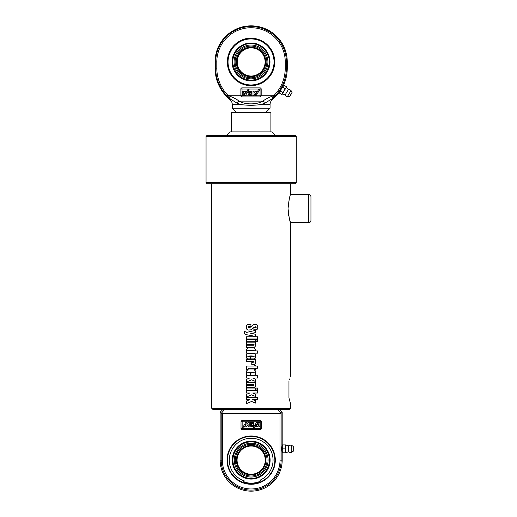 <?xml version="1.0" encoding="UTF-8"?>
<svg xmlns="http://www.w3.org/2000/svg" width="517" height="517" viewBox="0 0 517 517"><rect width="100%" height="100%" fill="white"/><g stroke="black" fill="none" stroke-linecap="round" stroke-linejoin="round"><path stroke-width="0.78" d="M310.95 208.584L310.95 196.744C310.82 195.374 310.064 194.618 308.694 194.489L308.694 222.685C310.064 222.556 310.82 221.799 310.95 220.429L310.95 208.584M288.047 208.584C288.867 216.882 289.733 221.573 290.644 222.672C289.875 222.123 289.009 217.424 288.047 208.584C288.867 200.292 289.733 195.594 290.644 194.495C289.875 195.051 289.009 199.743 288.047 208.584L288.176 211.699M288.383 213.573L288.68 215.466M289.184 217.825L289.378 218.588M289.565 219.292L290.263 221.573M251.579 401.463L246.454 403.635L246.454 400.998L249.743 399.635L246.454 399.635L246.454 397.392L257.692 397.392L257.692 399.635L252.671 399.635L255.566 400.772L255.566 403.092L251.579 401.463M252.671 399.635L255.54 400.772L255.54 403.092M257.66 397.392L257.66 399.635M246.48 399.635L246.48 397.392M246.48 403.635L246.48 400.998L249.743 399.635M251.579 394.852L246.454 397.024L246.454 394.387L249.743 393.023L246.454 393.023L246.454 390.781L257.692 390.781L257.692 393.023L252.671 393.023L255.566 394.161L255.566 396.481L251.579 394.852M252.671 393.023L255.54 394.161L255.54 396.481M257.66 390.781L257.66 393.023M246.48 393.023L246.48 390.781M246.48 397.024L246.48 394.387L249.743 393.023M257.66 388.047L257.66 390.29M257.692 390.29L256.07 390.29L256.07 388.047L257.692 388.047L257.692 390.29M255.54 388.047L255.54 390.29M246.48 390.29L246.48 388.047M255.566 390.29L246.454 390.29L246.454 388.047L255.566 388.047L255.566 390.29M255.262 384.583L255.605 385.973L254.319 387.601L246.454 387.601L246.454 385.359L253.769 385.359L254.19 384.971L253.789 384.583L246.454 384.583L246.454 382.341L255.566 382.341L255.262 384.583L255.631 385.973L254.332 387.601M255.54 382.341L255.54 384.583M246.48 384.583L246.48 382.341M246.48 387.601L246.48 385.359M251.579 379.84L246.454 382.005L246.454 379.368L249.743 378.005L246.454 378.005L246.454 375.762L257.692 375.762L257.692 378.005L252.671 378.005L255.566 379.142L255.566 381.462L251.579 379.84M252.671 378.005L255.54 379.142L255.54 381.462M257.66 375.762L257.66 378.005M246.48 378.005L246.48 375.762M246.48 382.005L246.48 379.368L249.743 378.005M251.676 355.896L251.676 356.652L254.222 356.278L251.682 355.896L251.682 356.652M253.757 356.652L254.202 356.278M253.698 353.654C254.971 353.654 255.605 354.52 255.605 356.265C255.605 358.016 254.997 358.895 253.776 358.895L250.312 358.895L250.318 355.896L247.727 356.278L250.021 356.652L250.021 358.895L248.173 358.895C246.945 358.895 246.331 358.016 246.331 356.265C246.331 354.52 246.971 353.654 248.244 353.654L253.711 353.654C254.991 353.654 255.631 354.52 255.631 356.265C255.631 358.016 255.017 358.895 253.789 358.895M248.192 358.895C246.971 358.895 246.357 358.016 246.363 356.265C246.357 354.52 246.997 353.654 248.263 353.654M247.727 356.278L248.192 356.652M250.318 355.896L250.312 358.895M248.606 330.02C247.12 330.02 246.376 329.064 246.376 327.151C246.376 325.303 247.048 324.379 248.399 324.379L250.952 324.379L250.952 326.628L248.367 326.628L247.986 327.093L248.367 327.545L249.711 327.545L251.146 326.725C252.826 324.889 253.899 324.107 254.364 324.379L255.631 324.379C257.078 324.379 257.802 325.329 257.802 327.242C257.802 328.954 257.143 329.807 255.825 329.807L253.879 329.807L253.879 327.558L255.954 327.558L256.283 327.183L255.631 326.744L253.446 327.623L250.932 329.846L248.587 330.02C247.094 330.02 246.35 329.064 246.35 327.151C246.35 325.303 247.029 324.379 248.386 324.379M255.631 326.744L253.433 327.623L251.165 329.73M255.928 327.558L256.258 327.183M255.605 324.379C257.046 324.379 257.763 325.329 257.763 327.242C257.763 328.954 257.111 329.807 255.799 329.807M248.386 327.545L249.717 327.545L251.146 326.725M255.54 330.331L255.54 332.573L250.771 333.504L255.54 334.24L255.54 336.425M255.54 334.24L255.566 336.425L246.506 334.693C244.922 334.389 244.27 333.73 244.535 332.722L244.535 331.158L245.749 331.158L246.376 332.457L255.566 330.331L255.566 332.573L251.165 333.568M251.165 335.585L246.531 334.693C244.961 334.389 244.308 333.73 244.573 332.722L244.573 331.158M251.165 333.426L255.566 334.24M246.35 332.457L250.764 331.494M257.66 336.761L257.66 339.003M246.48 339.003L246.48 336.761M257.692 339.003L246.454 339.003L246.454 336.761L257.692 336.761L257.692 339.003M255.54 339.469L255.54 341.711M246.48 341.711L246.48 339.469M255.566 341.711L246.454 341.711L246.454 339.469L255.566 339.469L255.566 341.711M257.66 339.469L257.66 341.711M257.692 341.711L256.07 341.711L256.07 339.469L257.692 339.469L257.692 341.711M255.262 344.412L255.605 345.802L254.319 347.43L246.454 347.43L246.454 345.188L253.769 345.188L254.19 344.8L253.789 344.412L246.454 344.412L246.454 342.17L255.566 342.17L255.262 344.412L255.631 345.802L254.332 347.43M255.54 342.17L255.54 344.412M246.48 344.412L246.48 342.17M246.48 347.43L246.48 345.188M247.759 350.539L248.173 350.92L253.821 350.92L254.222 350.539L253.802 350.145L248.154 350.145L247.759 350.539M248.154 350.145L247.74 350.539L248.154 350.92M254.202 350.539L253.789 350.145M257.66 350.92L257.66 353.163M255.605 349.531L255.269 350.92L257.692 350.92L257.692 353.163L246.454 353.163L246.764 351.276L246.331 349.964L247.824 347.902L254.364 347.902L255.631 349.531L255.295 350.92M246.48 353.163L246.79 351.276L246.363 349.964L247.843 347.902M254.364 347.902L255.631 349.531M255.262 361.7L255.605 363.083L254.319 364.711L251.792 364.711L251.792 362.469L254.19 362.087L253.789 361.7L246.454 361.7L246.454 359.464L255.566 359.464L255.262 361.7L255.631 363.083L254.332 364.711M255.54 359.464L255.54 361.7M246.48 361.7L246.48 359.464M255.54 365.041L255.54 366.036L257.388 366.036L257.388 368.278L255.54 368.278L255.54 369.487M257.35 366.036L257.35 368.278M246.48 369.571L246.48 368.156C246.357 366.437 247.087 365.732 248.671 366.036M255.566 368.278L255.566 369.487L254.222 369.487L254.222 368.278L248.671 368.278L247.992 369.571L246.454 369.571L246.454 368.156C246.331 366.437 247.061 365.732 248.658 366.036L254.222 366.036L254.222 365.041L255.566 365.041L255.566 366.036M251.676 372.24L251.676 372.996L254.222 372.621L251.682 372.24L251.682 372.996M253.757 372.996L254.202 372.621M253.698 369.998C254.971 369.998 255.605 370.863 255.605 372.608C255.605 374.36 254.997 375.239 253.776 375.239L250.312 375.239L250.318 372.24L247.727 372.621L250.021 372.996L250.021 375.239L248.173 375.239C246.945 375.239 246.331 374.36 246.331 372.608C246.331 370.863 246.971 369.998 248.244 369.998L253.711 369.998C254.991 369.998 255.631 370.863 255.631 372.608C255.631 374.36 255.017 375.239 253.789 375.239M248.192 375.239C246.971 375.239 246.357 374.36 246.363 372.608C246.357 370.863 246.997 369.998 248.263 369.998M247.727 372.621L248.192 372.996M250.318 372.24L250.312 375.239M290.651 183.768L290.651 194.489L308.694 194.489M308.694 222.685L290.651 222.685L290.651 375.529M290.476 376.008L290.25 376.693M289.559 378.955L289.41 379.497M288.958 381.378C291.097 373.694 291.097 373.694 288.958 381.378L288.958 397.883C291.097 405.567 291.097 405.567 288.958 397.883L289.41 399.764M289.559 400.307L290.25 402.569M290.476 403.247L290.651 408.243L211.686 408.243L211.686 183.768M211.686 408.243L212.817 409.367L289.52 409.367L290.651 408.243M296.286 182.643L206.05 182.643L207.175 183.768L295.162 183.768L296.286 182.643L296.286 136.391L206.05 136.391L206.05 182.643M296.286 136.391L295.162 135.267L207.175 135.267L206.05 136.391M275.419 135.267L272.039 131.88L230.298 131.88L226.918 135.267M231.429 131.88L231.429 112.706L270.908 112.706L270.908 131.88M282.185 452.233C281.81 452.394 281.81 445.305 282.185 445.467M282.185 450.824L282.541 452.795L282.185 452.795L282.185 446.875L282.541 448.853L282.185 450.824M282.185 444.904L282.541 444.904L282.185 446.875L282.185 412.211L281.145 413.257L280.02 413.322L280.02 460.13L281.145 460.13L281.145 413.257M285.571 450.824L285.222 444.904L285.571 444.904L285.571 452.795L285.222 452.795L285.571 450.824M282.541 452.795L285.222 452.795M282.541 448.853L285.222 448.853M282.541 444.904L285.222 444.904M293.242 451.251L293.242 446.449L293.242 451.251L291.271 452.453L291.271 445.247A3.664 3.664 0 0 0 288.473 445.861L285.571 444.904M285.571 452.795L288.473 451.839L288.473 445.861M280.02 460.13A28.849 28.849 0 0 1 251.165 488.979A28.849 28.849 0 0 1 222.316 460.13L222.316 413.322L221.192 413.257L220.145 412.211L220.145 460.13A31.02 31.02 0 0 0 251.165 491.15A31.02 31.02 0 0 0 282.185 460.13L282.185 452.795M259.114 482.445L260.768 479.795A21.882 21.882 0 0 0 267.567 445.641A21.882 21.882 0 0 0 232.837 448.174A21.882 21.882 0 0 0 244.522 480.978L242.906 482.329M251.165 483.815A23.685 23.685 0 0 0 271.683 448.284A23.685 23.685 0 0 0 230.653 448.284A23.685 23.685 0 0 0 251.165 483.815M251.165 484.267A24.137 24.137 0 0 1 230.265 448.058A24.137 24.137 0 0 1 272.071 448.058A24.137 24.137 0 0 1 251.165 484.267M220.145 412.211L222.989 409.367M221.567 413.012L224.63 409.367M256.529 424.334L254.325 428.005L253.143 428.005L256.529 422.363L257.615 422.363L257.615 424.308L258.784 422.363L259.909 422.363L259.909 426.312L258.823 426.312L258.823 424.36L257.653 426.312L256.529 426.312L256.529 424.334M253.278 422.363A1.693 1.693 0 0 1 253.705 423.488L252.58 423.488A0.562 0.562 0 0 0 252.012 422.925A0.562 0.562 0 0 0 251.449 423.488L253.479 424.334A1.693 1.693 0 0 1 253.278 426.312L250.751 426.312A1.693 1.693 0 0 1 250.325 425.181L251.449 425.181A0.562 0.562 0 0 0 252.012 425.743A0.562 0.562 0 0 0 252.58 425.181L250.551 424.334A1.693 1.693 0 0 1 250.751 422.363L253.278 422.363M246.939 426.312L245.808 426.312L245.808 424.334L243.61 428.005L242.428 428.005L245.808 422.363L246.893 422.363L246.893 424.308L248.063 422.363L249.194 422.363L249.194 426.312L248.108 426.312L248.108 424.36L246.939 426.312M242.143 420.651L260.193 420.651A1.131 1.131 0 0 1 261.318 421.775L261.318 428.548A1.131 1.131 0 0 1 260.193 429.672L242.143 429.672A1.131 1.131 0 0 1 241.019 428.548L241.019 421.775A1.131 1.131 0 0 1 242.143 420.651L242.143 421.775L260.193 421.775L260.193 420.651M279.342 409.367L282.185 412.211M277.707 409.367L280.77 413.012M222.316 413.322L280.02 413.322M234.253 460.13A16.912 16.912 0 0 0 259.624 474.78A16.912 16.912 0 0 0 259.624 445.48A16.912 16.912 0 0 0 234.253 460.13M251.915 474.212L251.294 474.231M251.165 474.231L250.422 474.212L251.165 474.231A14.101 14.101 0 0 1 238.957 453.079A14.101 14.101 0 0 1 263.379 453.079A14.101 14.101 0 0 1 251.165 474.231M251.165 474.91A14.78 14.78 0 0 0 263.967 452.743A14.78 14.78 0 0 0 238.369 452.743A14.78 14.78 0 0 0 251.165 474.91M235.3 460.13A15.865 15.865 0 0 1 259.101 446.391A15.865 15.865 0 0 1 259.101 473.869A15.865 15.865 0 0 1 235.3 460.13M279.626 91.852L283.109 86.042M282.734 86.397L283.096 86.042L282.767 87.237L281.293 89.008L284.027 85.227L283.096 86.048M283.917 85.286L286.321 86.604L286.315 87.308L288.312 89.622L285.242 94.747A3.664 3.664 0 0 0 287.323 96.718L291.026 90.533A3.664 3.664 0 0 0 288.312 89.622M280.427 91.147L279.581 91.916L281.293 89.008L280.427 91.147L282.721 92.524L285.998 87.787L286.321 86.604M279.342 93.047L279.581 91.916L279.342 93.047L281.642 94.424L282.482 93.655L282.721 92.524M285.242 94.747L282.256 94.081L286.315 87.308M282.767 87.237L285.061 88.614M287.258 68.147L286.386 68.147L286.386 61.943A35.35 35.343 -90 0 0 251.042 26.6A35.35 35.343 -90 0 0 215.699 61.943L215.699 68.147A39.861 39.854 -90 0 0 227.086 96.052L229.613 98.495A1.131 1.079 -34.9 0 0 229.858 98.65L237.51 103.478L241.885 104.673L232.275 104.673C232.23 102.573 231.409 100.828 229.819 99.458L230.55 99.458L229.819 99.458A40.61 40.604 90 0 1 215.078 68.147L215.078 61.943A36.093 36.093 90 0 1 251.165 25.85A36.093 36.093 90 0 1 287.258 61.943L287.258 68.147A40.61 40.604 90 0 1 283.135 85.984M274.469 96.569L274.992 96.052L274.178 95.264L273.667 95.697L271.612 99.458L274.469 96.569L273.667 95.697C269.183 97.241 265.583 99.051 262.862 101.125C256.762 104.789 244.961 104.77 239.093 101.125A2.255 1.409 117.1 0 0 237.51 103.478M279.587 91.91A40.61 40.604 90 0 1 272.517 99.458L272.517 99.458C270.921 100.834 270.1 102.573 270.061 104.673L259.961 104.673L264.426 103.478L272.246 98.65A1.131 1.079 -149.8 0 0 272.498 98.495M274.714 61.943A23.685 23.685 90 0 1 251.029 85.635A23.685 23.685 90 0 1 227.344 61.943A23.685 23.685 90 0 1 251.029 38.258A23.685 23.685 -90 0 0 227.357 61.943A23.685 23.685 -90 0 0 251.036 85.635C239.365 85.887 228.592 76.277 227.512 64.644C225.755 49.483 239.009 37.508 251.042 38.258A23.685 23.685 90 0 1 274.714 61.943M265.551 112.706L270.061 108.195L232.275 108.195L236.786 112.706M241.885 104.673C247.856 105.481 253.886 105.481 259.961 104.673M245.672 93.247L247.869 89.583L249.052 89.583L245.672 95.225L244.586 95.225L244.586 93.273L243.417 95.225L242.286 95.225L242.286 91.276L243.371 91.276L243.371 93.222L244.541 91.276L245.672 91.276L245.672 93.247M249.071 89.583L245.685 95.225M244.586 93.299L243.417 95.225M243.391 91.276L243.391 93.196M245.685 91.276L245.685 93.222M248.923 95.225A1.693 1.693 90 0 1 248.49 94.094L249.614 94.094A0.562 0.562 -90 0 0 250.183 94.656A0.562 0.562 -90 0 0 250.745 94.094L248.716 93.247A1.693 1.693 90 0 1 248.923 91.276L251.443 91.276A1.693 1.693 90 0 1 251.869 92.401L250.745 92.401A0.562 0.562 -90 0 0 250.183 91.839A0.562 0.562 -90 0 0 249.633 92.401L251.643 93.247A1.693 1.693 90 0 1 251.443 95.225L248.923 95.225M250.189 94.656A0.562 0.562 -90 0 1 249.633 94.094L249.614 94.094M251.456 91.276A1.693 1.693 90 0 1 251.889 92.401M250.183 91.839A0.562 0.562 -90 0 0 249.614 92.401M249.633 92.401L251.663 93.247A1.693 1.693 90 0 1 251.456 95.225M255.256 91.276L256.387 91.276L256.387 93.247L258.584 89.583L259.767 89.583L256.387 95.225L255.301 95.225L255.301 93.273L254.131 95.225L253 95.225L253 91.276L254.086 91.276L254.086 93.222L255.256 91.276M256.4 91.276L256.4 93.222M256.4 95.225L259.767 89.583M255.301 93.299L254.144 95.225M254.105 93.196L254.086 91.276M261.175 89.021L261.175 95.787L260.045 96.912L242.001 96.912L240.877 95.787L240.877 89.021A1.131 1.131 90 0 1 242.001 87.89L260.051 87.89A1.131 1.131 90 0 1 261.175 89.021L260.064 89.021L260.064 95.787L242.021 95.787L242.001 96.912A1.131 1.131 -90 0 1 241.878 96.905M227.086 96.052L227.874 95.264A38.736 38.73 90 0 1 216.804 68.147L216.804 61.943A34.225 34.219 90 0 1 251.029 27.724A34.225 34.219 90 0 1 285.248 61.943L285.248 68.147A38.736 38.73 90 0 1 274.178 95.264L261.175 95.264M227.609 96.569L228.385 95.697L227.874 95.264L240.877 95.264L240.877 95.787L242.021 95.787L242.021 89.021L260.064 89.021L260.051 87.89M230.55 99.458L228.385 95.697C232.876 97.241 236.443 99.051 239.093 101.125L262.862 101.125A2.255 1.364 -116.5 0 1 264.426 103.478M229.613 98.495L230.53 99.458M267.922 61.943A16.912 16.912 -90 0 0 242.557 47.299A16.912 16.912 -90 0 0 242.557 76.594A16.912 16.912 -90 0 0 267.922 61.943M250.435 76.025L251.1 76.044M251.081 76.044L250.402 76.025A14.101 14.101 -90 0 1 237.051 61.943A14.101 14.101 -90 0 1 250.402 47.868L251.081 47.848M251.1 47.848L250.435 47.861M251.01 47.848A14.101 14.101 90 0 1 265.111 61.943A14.101 14.101 90 0 1 251.01 76.044A14.101 14.101 90 0 1 236.915 61.943A14.101 14.101 90 0 1 251.01 47.848M251.003 47.17A14.78 14.773 -90 0 0 238.208 69.336A14.78 14.773 -90 0 0 263.799 69.336A14.78 14.773 -90 0 0 251.003 47.17M266.862 61.943A15.865 15.865 90 0 1 243.068 75.689A15.865 15.865 90 0 1 243.068 48.204A15.865 15.865 90 0 1 266.862 61.943M251.165 47.848A14.101 14.101 -90 0 0 237.225 61.943A14.101 14.101 -90 0 0 251.165 76.044M250.441 47.868A14.101 14.101 -90 0 0 237.09 61.943A14.101 14.101 -90 0 0 250.441 76.025M293.242 446.449L293.126 451.451M282.185 460.13L281.145 460.13A29.973 29.973 0 0 1 251.165 490.103A29.973 29.973 0 0 1 221.192 460.13L220.145 460.13M221.192 413.257L221.192 460.13L222.316 460.13M241.019 428.548L242.143 428.548L242.143 421.775L241.019 421.775M260.193 429.672L260.193 428.548L242.143 428.548L242.143 429.672M261.318 421.775L260.193 421.775L260.193 428.548L261.318 428.548M251.165 479.072A18.942 18.942 0 0 0 267.573 450.662A18.942 18.942 0 0 0 234.763 450.662A18.942 18.942 0 0 0 251.165 479.072M259.702 481.501A23.013 23.013 0 0 1 243.507 481.831M291.905 92.866L289.824 96.401L291.905 92.866M291.892 92.659L289.43 96.808L291.892 92.659M274.992 96.052A39.861 39.854 -90 0 0 286.386 68.147L285.248 68.147M260.051 96.912L260.064 95.787L261.175 95.787M242.001 87.89L242.021 89.021L240.877 89.021M240.877 95.787L240.877 95.787A1.131 1.131 -90 0 0 241.762 96.886M287.258 61.943L285.248 61.943M215.078 61.943L216.804 61.943M215.078 68.147L216.804 68.147M251.036 43.008A18.942 18.942 -90 0 0 234.634 71.417A18.942 18.942 -90 0 0 267.438 71.417A18.942 18.942 -90 0 0 251.036 43.008M251.036 38.937A23.013 23.006 90 0 1 270.96 73.453A23.013 23.006 90 0 1 231.112 73.453A23.013 23.006 90 0 1 251.036 38.937M293.126 446.249L291.271 445.247M288.473 451.839A3.664 3.664 0 0 0 291.271 452.453M251.165 478.393C260.394 479.007 270.772 469.72 269.286 457.842C268.42 452.007 265.48 447.528 260.465 444.407C257.233 442.526 253.757 441.692 250.021 441.899C246.086 442.177 242.583 443.567 239.526 446.055C235.229 449.764 233.018 454.456 232.902 460.13C233.038 466.03 235.39 470.838 239.972 474.561C243.281 477.081 247.01 478.354 251.165 478.393M282.256 94.081L281.649 94.417M292.099 92.343L291.026 90.533M289.43 96.808L287.323 96.718M232.275 104.673L232.275 108.195M270.061 104.673L270.061 108.195M251.042 43.68C241.769 43.105 231.545 52.34 232.902 64.024C234.951 74.17 241.122 79.56 251.411 80.206C261.667 79.153 267.612 73.517 269.254 63.3C270.313 53.089 261.305 43.389 251.042 43.68"/></g></svg>
